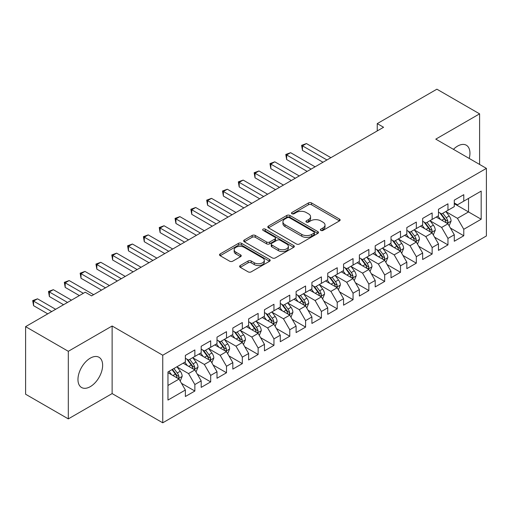 <?xml version="1.0" encoding="UTF-8"?>
<svg xmlns="http://www.w3.org/2000/svg" width="512" height="512" viewBox="0 0 512 512"><rect width="100%" height="100%" fill="white"/><g stroke="black" fill="none" stroke-linecap="round" stroke-linejoin="round"><path stroke-width="0.77" d="M320.819 230.406A1.536 0.89 0 0 0 322.995 230.406L339.494 220.883A2.195 1.267 0 0 0 340.134 219.987A2.195 1.267 0 0 0 339.494 219.091L311.546 202.957A2.195 1.267 0 0 0 308.442 202.957L291.942 212.48A1.536 0.89 0 0 0 291.494 213.107A1.536 0.89 0 0 0 291.942 213.734A1.536 0.89 0 0 0 294.118 213.734L296.25 212.499A7.027 4.058 0 0 1 306.189 212.499L308.518 213.843A7.027 4.058 0 0 1 310.573 216.717A7.027 4.058 0 0 1 308.518 219.584L306.381 220.819A1.536 0.89 0 0 0 305.933 221.446A1.536 0.89 0 0 0 306.381 222.074A1.536 0.89 0 0 0 308.557 222.074L310.688 220.838A7.027 4.058 0 0 1 320.627 220.838L322.957 222.182A7.027 4.058 0 0 1 325.018 225.05A7.027 4.058 0 0 1 322.957 227.923L320.819 229.152A1.536 0.89 0 0 0 320.371 229.779A1.536 0.89 0 0 0 320.819 230.406L320.819 229.152M90.298 386.643A17.446 10.074 120 0 0 101.696 371.27A17.446 10.074 120 0 0 99.021 357.286A17.446 10.074 120 0 0 90.298 358.15A17.446 10.074 120 0 0 78.899 373.53A17.446 10.074 120 0 0 81.574 387.507A17.446 10.074 120 0 0 90.298 386.643M469.222 158.451A17.446 10.074 120 0 0 466.336 145.222A17.446 10.074 120 0 0 457.613 146.086A17.446 10.074 120 0 0 453.434 149.338M240.275 265.53A2.195 1.267 0 0 0 239.629 266.426A2.195 1.267 0 0 0 240.275 267.322L248.115 271.846A2.195 1.267 0 0 0 251.219 271.846L269.542 261.267A2.195 1.267 0 0 0 270.189 260.371A2.195 1.267 0 0 0 269.542 259.475L241.594 243.341A2.195 1.267 0 0 0 238.49 243.341L220.166 253.92A2.195 1.267 0 0 0 219.526 254.816A2.195 1.267 0 0 0 220.166 255.712L229.638 261.178A2.195 1.267 0 0 0 232.742 261.178L240.589 256.653A2.195 1.267 0 0 0 241.229 255.757A2.195 1.267 0 0 0 240.589 254.861L235.891 252.147A5.875 3.392 0 0 1 234.17 249.747A5.875 3.392 0 0 1 237.792 246.618A5.875 3.392 0 0 1 244.198 247.354L262.598 257.971A5.875 3.392 0 0 1 264.314 260.371A5.875 3.392 0 0 1 260.691 263.507A5.875 3.392 0 0 1 254.291 262.771L251.219 260.998A2.195 1.267 0 0 0 248.115 260.998L240.275 265.53L240.275 267.322M68.314 351.302L68.314 418.886L112.128 393.587L112.128 326.003L68.314 351.302L25.6 326.643L85.235 292.211L91.565 295.866L383.578 127.27L377.248 123.616L377.248 130.925M112.128 326.003L162.746 355.226L486.4 168.371L486.4 235.955L162.746 422.81L162.746 355.226M479.597 164.442L479.597 113.85L435.782 139.142L486.4 168.371M479.597 113.85L436.89 89.19L377.248 123.616M296.403 243.968A2.195 1.267 0 0 0 299.514 243.968L317.83 233.389A2.195 1.267 0 0 0 318.477 232.493A2.195 1.267 0 0 0 317.83 231.597L289.882 215.462A2.195 1.267 0 0 0 286.778 215.462L268.454 226.035A2.195 1.267 0 0 0 267.814 226.938A2.195 1.267 0 0 0 268.454 227.834L296.403 243.968M263.712 230.739A1.536 0.89 0 0 1 265.274 230.957L265.274 229.133L293.69 245.536A2.195 1.267 0 0 1 294.33 246.432A2.195 1.267 0 0 1 293.69 247.328L275.366 257.907A2.195 1.267 0 0 1 272.262 257.907L244.314 241.773L244.314 239.981A2.195 1.267 0 0 0 243.667 240.877A2.195 1.267 0 0 0 244.314 241.773M244.314 239.981L252.154 235.45A2.195 1.267 0 0 1 255.258 235.45L266.592 241.997A2.195 1.267 0 0 0 269.696 241.997L274.899 238.989A2.195 1.267 0 0 0 275.546 238.093A2.195 1.267 0 0 0 274.899 237.197L263.098 230.387A1.536 0.89 0 0 1 262.65 229.76A1.536 0.89 0 0 1 263.597 228.941A1.536 0.89 0 0 1 265.274 229.133M454.285 203.712L468.525 211.936L468.525 198.419L481.178 191.11L463.776 201.158L463.776 194.675L454.285 200.154L454.285 206.637L447.962 210.291L447.962 203.808L438.47 209.286L438.47 215.77L432.141 219.424L432.141 212.941L422.65 218.419L422.65 224.902L416.32 228.557L416.32 222.074L406.829 227.552L406.829 234.035L400.506 237.69L400.506 231.206L391.014 236.685L391.014 243.168L384.685 246.822L384.685 240.339L375.194 245.818L375.194 252.301L368.864 255.955L368.864 249.472L359.373 254.95L359.373 261.434L353.05 265.088L353.05 258.605L343.558 264.083L343.558 270.566L337.229 274.221L337.229 267.738L327.738 273.216L327.738 279.699L321.408 283.354L321.408 276.87L311.917 282.349L311.917 288.832L305.594 292.486L305.594 286.003L296.102 291.482L296.102 297.965L289.773 301.619L289.773 295.136L280.282 300.614L280.282 307.098L273.952 310.752L273.952 304.269L264.461 309.747L264.461 316.23L258.138 319.885L258.138 313.402L248.646 318.88L248.646 325.363L242.317 329.018L242.317 322.534L232.826 328.013L232.826 334.496L226.496 338.15L226.496 331.667L217.005 337.146L217.005 343.629L210.682 347.283L210.682 340.8L201.19 346.278L201.19 352.762L194.861 356.416L194.861 349.933L185.37 355.411L185.37 361.894L167.968 371.942L167.968 400.07L185.37 390.022L179.04 379.066L167.968 372.672M481.178 191.11L481.178 219.238L463.776 229.286L457.453 218.33L445.984 211.706M450.413 228.051L463.776 235.77L463.776 229.286M463.776 235.77L454.285 241.248L454.285 234.765L447.962 238.419L441.632 227.462L430.163 220.838M434.592 237.184L447.962 244.902L447.962 238.419M447.962 244.902L438.47 250.381L438.47 243.898L432.141 247.552L425.811 236.595L414.342 229.971M418.778 246.317L432.141 254.035L432.141 247.552M432.141 254.035L422.65 259.514L422.65 253.03L416.32 256.685L409.997 245.728L398.528 239.104M402.957 255.45L416.32 263.168L416.32 256.685M416.32 263.168L406.829 268.646L406.829 262.163L400.506 265.818L394.176 254.861L382.707 248.237M387.136 264.582L400.506 272.301L400.506 265.818M400.506 272.301L391.014 277.779L391.014 271.296L384.685 274.95L378.355 263.994L366.886 257.37M371.322 273.715L384.685 281.434L384.685 274.95M384.685 281.434L375.194 286.912L375.194 280.429L368.864 284.083L362.541 273.126L351.072 266.502M355.501 282.848L368.864 290.566L368.864 284.083M368.864 290.566L359.373 296.045L359.373 289.562L353.05 293.216L346.72 282.259L335.251 275.635M339.68 291.981L353.05 299.699L353.05 293.216M353.05 299.699L343.558 305.178L343.558 298.694L337.229 302.349L330.899 291.392L319.43 284.768M323.866 301.114L337.229 308.832L337.229 302.349M337.229 308.832L327.738 314.317L327.738 307.827L321.408 311.482L315.085 300.525L303.616 293.901M308.045 310.253L321.408 317.965L321.408 311.482M321.408 317.965L311.917 323.45L311.917 316.96L305.594 320.614L299.264 309.658L287.795 303.034M292.224 319.386L305.594 327.098L305.594 320.614M305.594 327.098L296.102 332.582L296.102 326.093L289.773 329.747L283.443 318.79L271.974 312.166M276.403 328.518L289.773 336.23L289.773 329.747M289.773 336.23L280.282 341.715L280.282 335.226L273.952 338.88L267.629 327.923L256.16 321.299M260.589 337.651L273.952 345.363L273.952 338.88M273.952 345.363L264.461 350.848L264.461 344.358L258.138 348.013L251.808 337.056L240.339 330.432M244.768 346.784L258.138 354.496L258.138 348.013M258.138 354.496L248.646 359.981L248.646 353.491L242.317 357.146L235.987 346.189L224.518 339.565M228.947 355.917L242.317 363.629L242.317 357.146M242.317 363.629L232.826 369.114L232.826 362.624L226.496 366.278L220.173 355.322L208.704 348.698M213.133 365.05L226.496 372.762L226.496 366.278M226.496 372.762L217.005 378.246L217.005 371.757L210.682 375.411L204.352 364.454L192.883 357.83M197.312 374.182L210.682 381.894L210.682 375.411M210.682 381.894L201.19 387.379L201.19 380.89L194.861 384.544L188.531 373.587L177.062 366.963M181.491 383.315L194.861 391.027L194.861 384.544M194.861 391.027L185.37 396.512L185.37 390.022M185.37 358.24L188.531 360.07L194.861 356.416M167.968 385.459L179.04 379.066M201.19 349.107L204.352 350.938L210.682 347.283M188.531 373.587L194.861 369.933L183.155 363.174M201.19 380.89L194.861 369.933M217.005 339.974L220.173 341.805L226.496 338.15M204.352 364.454L210.682 360.8L198.976 354.042M217.005 371.757L210.682 360.8M232.826 330.842L235.987 332.672L242.317 329.018M220.173 355.322L226.496 351.667L214.79 344.909M232.826 362.624L226.496 351.667M248.646 321.709L251.808 323.539L258.138 319.885M235.987 346.189L242.317 342.534L230.611 335.776M248.646 353.491L242.317 342.534M264.461 312.576L267.629 314.406L273.952 310.752M251.808 337.056L258.138 333.402L246.432 326.643M264.461 344.358L258.138 333.402M280.282 303.443L283.443 305.274L289.773 301.619M267.629 327.923L273.952 324.269L262.246 317.51M280.282 335.226L273.952 324.269M296.102 294.31L299.264 296.141L305.594 292.486M283.443 318.79L289.773 315.136L278.067 308.378M296.102 326.093L289.773 315.136M311.917 285.178L315.085 287.008L321.408 283.354M299.264 309.658L305.594 306.003L293.888 299.245M311.917 316.96L305.594 306.003M327.738 276.045L330.899 277.875L337.229 274.221M315.085 300.525L321.408 296.87L309.702 290.112M327.738 307.827L321.408 296.87M343.558 266.912L346.72 268.742L353.05 265.088M330.899 291.392L337.229 287.738L325.523 280.979M343.558 298.694L337.229 287.738M359.373 257.779L362.541 259.61L368.864 255.955M346.72 282.259L353.05 278.605L341.344 271.846M359.373 289.562L353.05 278.605M375.194 248.646L378.355 250.477L384.685 246.822M362.541 273.126L368.864 269.472L357.158 262.714M375.194 280.429L368.864 269.472M391.014 239.514L394.176 241.344L400.506 237.69M378.355 263.994L384.685 260.339L372.979 253.581M391.014 271.296L384.685 260.339M406.829 230.381L409.997 232.211L416.32 228.557M394.176 254.861L400.506 251.206L388.8 244.448M406.829 262.163L400.506 251.206M422.65 221.248L425.811 223.078L432.141 219.424M409.997 245.728L416.32 242.074L404.614 235.315M422.65 253.03L416.32 242.074M438.47 212.115L441.632 213.946L447.962 210.291M425.811 236.595L432.141 232.941L420.435 226.182M438.47 243.898L432.141 232.941M454.285 202.982L457.453 204.813L463.776 201.158M441.632 227.462L447.962 223.808L436.256 217.05M454.285 234.765L447.962 223.808M25.6 326.643L25.6 394.227L68.314 418.886M112.128 393.587L162.746 422.81M457.453 218.33L468.525 211.936L481.178 219.238M321.434 230.624L322.957 229.747A7.027 4.058 0 0 0 325.018 226.88L325.018 225.05M310.573 216.717L310.573 218.541A7.027 4.058 0 0 1 308.518 221.408L306.995 222.291M339.462 220.902L311.546 204.781A2.195 1.267 0 0 0 308.442 204.781L292.557 213.952M317.805 233.408L289.882 217.286A2.195 1.267 0 0 0 286.778 217.286L268.486 227.846M313.952 233.12A1.536 0.89 0 0 0 314.4 232.493A1.536 0.89 0 0 0 313.952 231.866L289.421 217.702A1.536 0.89 0 0 0 287.245 217.702L284.992 219.002A7.027 4.058 0 0 0 282.938 221.869A7.027 4.058 0 0 0 284.992 224.736L301.76 234.419A7.027 4.058 0 0 0 311.699 234.419L313.952 233.12L313.952 234.944A1.536 0.89 0 0 0 314.4 234.317L314.4 232.493M282.938 221.869L282.938 223.699A7.027 4.058 0 0 0 284.992 226.566L284.992 224.736M313.952 234.944L311.699 236.25A7.027 4.058 0 0 1 301.76 236.25L284.992 226.566M244.339 241.786L252.154 237.28L252.154 235.45M275.546 238.093L275.546 239.923A2.195 1.267 0 0 1 274.899 240.819L269.696 243.821A2.195 1.267 0 0 1 266.592 243.821L255.258 237.28A2.195 1.267 0 0 0 252.154 237.28M265.274 230.957L293.658 247.347M278.355 248.787A5.875 3.392 0 0 0 284.755 249.523A5.875 3.392 0 0 0 288.384 246.387A5.875 3.392 0 0 0 286.662 243.987L280.179 240.25A2.195 1.267 0 0 0 277.075 240.25L271.872 243.251A2.195 1.267 0 0 0 271.232 244.147A2.195 1.267 0 0 0 271.872 245.043L278.355 248.787L278.355 250.611A5.875 3.392 0 0 0 284.755 251.347A5.875 3.392 0 0 0 288.384 248.211L288.384 246.387M271.232 244.147L271.232 245.971A2.195 1.267 0 0 0 271.872 246.867L271.872 245.043M278.355 250.611L271.872 246.867M264.314 260.371L264.314 262.202A5.875 3.392 0 0 1 260.691 265.331A5.875 3.392 0 0 1 254.291 264.595L251.219 262.829A2.195 1.267 0 0 0 248.115 262.829L240.307 267.334M234.17 249.747L234.17 251.578A5.875 3.392 0 0 0 235.891 253.971L235.891 252.147M240.557 256.672L235.891 253.971M269.517 261.286L241.594 245.165A2.195 1.267 0 0 0 238.49 245.165L220.198 255.725M449.133 225.837L451.091 221.05A5.926 3.424 -120 0 0 449.203 216L445.837 211.514M440.486 219.488L437.933 216.083M436.736 217.325L436.448 216.941M330.899 157.683L306.432 143.558L302.477 145.837L302.477 150.406L322.989 162.253M446.842 223.162L447.763 222.336L447.891 221.299A5.926 3.424 -120 0 0 446.195 217.734L442.835 213.248M440.915 213.53L445.069 219.072A3.021 1.741 60 0 1 445.613 219.987L447.891 221.299M439.872 212.928L444.294 218.829A5.926 3.424 60 0 1 445.99 222.4L446.112 222.739M302.477 150.406L301.606 145.338L326.944 159.968M301.606 145.338L306.432 143.558M433.312 234.97L435.27 230.182A5.926 3.424 -120 0 0 433.382 225.133L430.022 220.646M424.666 228.621L422.112 225.216M420.915 226.458L420.627 226.074M315.085 166.816L290.611 152.691L286.656 154.97L286.656 159.539L307.174 171.386M431.027 232.294L431.942 231.469L432.07 230.432A5.926 3.424 -120 0 0 430.374 226.867L427.014 222.381M425.094 222.662L429.248 228.205A3.021 1.741 60 0 1 429.798 229.12L432.07 230.432M424.058 222.061L428.48 227.962A5.926 3.424 60 0 1 430.176 231.533L430.291 231.872M286.656 159.539L285.786 154.47L311.13 169.101M285.786 154.47L290.611 152.691M417.491 244.102L419.456 239.315A5.926 3.424 -120 0 0 417.562 234.266L414.202 229.779M408.845 237.754L406.291 234.349M405.101 235.59L404.806 235.206M299.264 175.949L274.79 161.824L270.835 164.102L270.835 168.672L291.354 180.518M415.206 241.427L416.122 240.602L416.256 239.565A5.926 3.424 -120 0 0 414.56 236L411.194 231.514M409.28 231.795L413.427 237.338A3.021 1.741 60 0 1 413.978 238.253L416.256 239.565M408.237 231.194L412.659 237.094A5.926 3.424 60 0 1 414.355 240.666L414.477 241.005M270.835 168.672L269.965 163.603L295.309 178.234M269.965 163.603L274.79 161.824M401.677 253.235L403.635 248.448A5.926 3.424 -120 0 0 401.741 243.398L398.381 238.912M393.03 246.886L390.477 243.482M389.28 244.723L388.992 244.339M283.443 185.082L258.976 170.957L255.021 173.235L255.021 177.805L275.533 189.651M399.386 250.56L400.307 249.734L400.435 248.698A5.926 3.424 -120 0 0 398.739 245.133L395.379 240.646M393.459 240.928L397.613 246.47A3.021 1.741 60 0 1 398.157 247.386L400.435 248.698M392.416 240.326L396.838 246.227A5.926 3.424 60 0 1 398.534 249.798L398.656 250.138M255.021 177.805L254.15 172.736L279.488 187.366M254.15 172.736L258.976 170.957M385.856 262.368L387.814 257.581A5.926 3.424 -120 0 0 385.926 252.531L382.566 248.045M377.21 256.019L374.656 252.614M373.459 253.856L373.171 253.472M267.629 194.214L243.155 180.09L239.2 182.368L239.2 186.938L259.718 198.784M383.571 259.693L384.486 258.867L384.614 257.83A5.926 3.424 -120 0 0 382.918 254.266L379.558 249.779M377.638 250.061L381.792 255.603A3.021 1.741 60 0 1 382.342 256.518L384.614 257.83M376.595 249.459L381.024 255.36A5.926 3.424 60 0 1 382.72 258.931L382.835 259.27M239.2 186.938L238.33 181.869L263.674 196.499M238.33 181.869L243.155 180.09M370.035 271.501L372 266.714A5.926 3.424 -120 0 0 370.106 261.664L366.746 257.178M361.389 265.152L358.835 261.747M357.645 262.989L357.35 262.605M251.808 203.347L227.334 189.222L223.379 191.501L223.379 196.07L243.898 207.917M367.75 268.826L368.666 268L368.8 266.963A5.926 3.424 -120 0 0 367.098 263.398L363.738 258.912M361.824 259.194L365.971 264.736A3.021 1.741 60 0 1 366.522 265.651L368.8 266.963M360.781 258.592L365.203 264.493A5.926 3.424 60 0 1 366.899 268.064L367.021 268.403M223.379 196.07L222.509 191.002L247.853 205.632M222.509 191.002L227.334 189.222M354.221 280.634L356.179 275.846A5.926 3.424 -120 0 0 354.285 270.797L350.925 266.31M345.574 274.285L343.021 270.88M341.824 272.122L341.53 271.738M235.987 212.48L211.52 198.355L207.565 200.634L207.565 205.203L228.077 217.05M351.93 277.958L352.851 277.133L352.979 276.096A5.926 3.424 -120 0 0 351.283 272.531L347.923 268.045M346.003 268.326L350.157 273.869A3.021 1.741 60 0 1 350.701 274.784L352.979 276.096M344.96 267.725L349.382 273.626A5.926 3.424 60 0 1 351.078 277.197L351.2 277.536M207.565 205.203L206.694 200.134L232.032 214.765M206.694 200.134L211.52 198.355M338.4 289.766L340.358 284.979A5.926 3.424 -120 0 0 338.47 279.93L335.11 275.443M329.754 283.418L327.2 280.013M326.003 281.254L325.715 280.87M220.173 221.613L195.699 207.488L191.744 209.773L191.744 214.336L212.262 226.182M336.115 287.091L337.03 286.266L337.158 285.229A5.926 3.424 -120 0 0 335.462 281.664L332.102 277.178M330.182 277.459L334.336 283.002A3.021 1.741 60 0 1 334.886 283.917L337.158 285.229M329.139 276.858L333.568 282.758A5.926 3.424 60 0 1 335.264 286.33L335.379 286.669M191.744 214.336L190.874 209.267L216.218 223.898M190.874 209.267L195.699 207.488M322.579 298.899L324.544 294.112A5.926 3.424 -120 0 0 322.65 289.062L319.29 284.576M313.933 292.55L311.379 289.146M310.189 290.387L309.894 290.003M204.352 230.746L179.878 216.621L175.923 218.906L175.923 223.469L196.442 235.315M320.294 296.224L321.21 295.398L321.344 294.362A5.926 3.424 -120 0 0 319.642 290.797L316.282 286.31M314.368 286.592L318.515 292.134A3.021 1.741 60 0 1 319.066 293.05L321.344 294.362M313.325 285.99L317.747 291.891A5.926 3.424 60 0 1 319.443 295.462L319.565 295.802M175.923 223.469L175.053 218.4L200.397 233.03M175.053 218.4L179.878 216.621M306.765 308.032L308.723 303.245A5.926 3.424 -120 0 0 306.829 298.195L303.469 293.709M298.118 301.69L295.558 298.278M294.368 299.52L294.074 299.136M188.531 239.878L164.064 225.754L160.109 228.038L160.109 232.602L180.621 244.448M304.474 305.357L305.395 304.531L305.523 303.494A5.926 3.424 -120 0 0 303.827 299.93L300.467 295.443M298.547 295.725L302.701 301.267A3.021 1.741 60 0 1 303.245 302.182L305.523 303.494M297.504 295.123L301.926 301.024A5.926 3.424 60 0 1 303.622 304.595L303.744 304.934M160.109 232.602L159.238 227.533L184.576 242.163M159.238 227.533L164.064 225.754M290.944 317.165L292.902 312.378A5.926 3.424 -120 0 0 291.014 307.328L287.654 302.842M282.298 310.822L279.744 307.411M278.547 308.653L278.259 308.269M172.717 249.011L148.243 234.886L144.288 237.171L144.288 241.734L164.806 253.581M288.653 314.49L289.574 313.664L289.702 312.627A5.926 3.424 -120 0 0 288.006 309.062L284.646 304.576M282.726 304.858L286.88 310.4A3.021 1.741 60 0 1 287.43 311.315L289.702 312.627M281.683 304.256L286.112 310.163A5.926 3.424 60 0 1 287.808 313.728L287.923 314.067M144.288 241.734L143.418 236.666L168.762 251.296M143.418 236.666L148.243 234.886M275.123 326.298L277.088 321.51A5.926 3.424 -120 0 0 275.194 316.461L271.834 311.974M266.477 319.955L263.923 316.544M262.726 317.786L262.438 317.402M156.896 258.144L132.422 244.019L128.467 246.304L128.467 250.867L148.986 262.714M272.838 323.622L273.754 322.797L273.888 321.76A5.926 3.424 -120 0 0 272.186 318.195L268.826 313.709M266.912 313.99L271.059 319.533A3.021 1.741 60 0 1 271.61 320.448L273.888 321.76M265.869 313.389L270.291 319.296A5.926 3.424 60 0 1 271.987 322.861L272.109 323.2M128.467 250.867L127.597 245.798L152.941 260.429M127.597 245.798L132.422 244.019M259.309 335.43L261.267 330.643A5.926 3.424 -120 0 0 259.373 325.594L256.013 321.107M250.662 329.088L248.102 325.677M246.912 326.918L246.618 326.534M141.075 267.277L116.608 253.152L112.653 255.437L112.653 260L133.165 271.846M257.018 332.755L257.939 331.93L258.067 330.893A5.926 3.424 -120 0 0 256.371 327.328L253.011 322.842M251.091 323.123L255.238 328.666A3.021 1.741 60 0 1 255.789 329.581L258.067 330.893M250.048 322.522L254.47 328.429A5.926 3.424 60 0 1 256.166 331.994L256.288 332.333M112.653 260L111.782 254.931L137.12 269.562M111.782 254.931L116.608 253.152M243.488 344.563L245.446 339.776A5.926 3.424 -120 0 0 243.558 334.726L240.198 330.24M234.842 338.221L232.288 334.81M231.091 336.051L230.803 335.667M125.254 276.41L100.787 262.285L96.832 264.57L96.832 269.133L117.35 280.979M241.197 341.888L242.118 341.062L242.246 340.026A5.926 3.424 -120 0 0 240.55 336.461L237.19 331.974M235.27 332.256L239.424 337.798A3.021 1.741 60 0 1 239.974 338.714L242.246 340.026M234.227 331.654L238.65 337.562A5.926 3.424 60 0 1 240.352 341.126L240.467 341.466M96.832 269.133L95.962 264.064L121.306 278.694M95.962 264.064L100.787 262.285M227.667 353.696L229.632 348.909A5.926 3.424 -120 0 0 227.738 343.859L224.378 339.373M219.021 347.354L216.467 343.942M215.27 345.184L214.982 344.8M109.44 285.542L84.966 271.418L81.011 273.702L81.011 278.266L101.53 290.112M225.382 351.021L226.298 350.195L226.432 349.158A5.926 3.424 -120 0 0 224.73 345.594L221.37 341.107M219.456 341.389L223.603 346.931A3.021 1.741 60 0 1 224.154 347.846L226.432 349.158M218.413 340.787L222.835 346.694A5.926 3.424 60 0 1 224.531 350.259L224.653 350.598M81.011 278.266L80.141 273.197L105.485 287.827M80.141 273.197L84.966 271.418M211.853 362.829L213.811 358.042A5.926 3.424 -120 0 0 211.917 352.992L208.557 348.506M203.206 356.486L200.646 353.075M199.456 354.317L199.162 353.933M93.619 294.675L69.152 280.55L65.197 282.835L65.197 287.398L79.386 295.59M209.562 360.154L210.483 359.328L210.611 358.291A5.926 3.424 -120 0 0 208.915 354.726L205.555 350.24M203.635 350.522L207.782 356.064A3.021 1.741 60 0 1 208.333 356.979L210.611 358.291M202.592 349.92L207.014 355.827A5.926 3.424 60 0 1 208.71 359.392L208.832 359.731M65.197 287.398L64.326 282.33L83.341 293.306M64.326 282.33L69.152 280.55M196.032 371.962L197.99 367.174A5.926 3.424 -120 0 0 196.102 362.125L192.742 357.638M187.386 365.619L184.832 362.208M183.635 363.45L183.347 363.066M71.475 300.16L53.331 289.683L49.376 291.968L49.376 296.531L63.565 304.723M193.741 369.286L194.662 368.461L194.79 367.424A5.926 3.424 -120 0 0 193.094 363.859L189.734 359.373M187.814 359.654L191.968 365.197A3.021 1.741 60 0 1 192.518 366.112L194.79 367.424M186.771 359.053L191.194 364.96A5.926 3.424 60 0 1 192.896 368.525L193.011 368.864M49.376 296.531L48.506 291.462L67.52 302.438M48.506 291.462L53.331 289.683M180.211 381.094L182.176 376.307A5.926 3.424 -120 0 0 180.282 371.258L176.922 366.771M171.565 374.752L169.011 371.341M55.654 309.293L37.51 298.816L33.555 301.101L33.555 305.664L47.744 313.856M177.926 378.419L178.842 377.594L178.97 376.557A5.926 3.424 -120 0 0 177.274 372.992L173.914 368.506M172.429 369.363L176.147 374.33A3.021 1.741 60 0 1 176.698 375.245L178.97 376.557M172.019 369.606L175.379 374.093A5.926 3.424 60 0 1 177.075 377.658L177.197 377.997M33.555 305.664L32.685 300.595L51.699 311.571M32.685 300.595L37.51 298.816M322.957 229.747L322.957 227.923M306.381 222.074L306.381 220.819M308.518 221.408L308.518 219.584M291.942 213.734L291.942 212.48M308.442 204.781L308.442 202.957M311.546 204.781L311.546 202.957M339.494 220.883L339.494 219.091M268.454 227.834L268.454 226.035M286.778 217.286L286.778 215.462M289.882 217.286L289.882 215.462M317.83 233.389L317.83 231.597M301.76 236.25L301.76 234.419M311.699 236.25L311.699 234.419M255.258 237.28L255.258 235.45M266.592 243.821L266.592 241.997M269.696 243.821L269.696 241.997M274.899 240.819L274.899 238.989M293.69 247.328L293.69 245.536M248.115 262.829L248.115 260.998M251.219 262.829L251.219 260.998M254.291 264.595L254.291 262.771M240.589 256.653L240.589 254.861M220.166 255.712L220.166 253.92M238.49 245.165L238.49 243.341M241.594 245.165L241.594 243.341M269.542 261.267L269.542 259.475M447.219 223.379L451.053 221.165M446.195 217.734L449.203 216M441.818 220.262L444.294 218.829M431.398 232.512L435.232 230.298M430.374 226.867L433.382 225.133M426.003 229.395L428.48 227.962M415.578 241.645L419.418 239.43M414.56 236L417.562 234.266M410.182 238.528L412.659 237.094M399.763 250.778L403.597 248.563M398.739 245.133L401.741 243.398M394.362 247.661L396.838 246.227M383.942 259.91L387.776 257.696M382.918 254.266L385.926 252.531M378.547 256.794L381.024 255.36M368.122 269.043L371.962 266.829M367.098 263.398L370.106 261.664M362.726 265.926L365.203 264.493M352.307 278.176L356.141 275.962M351.283 272.531L354.285 270.797M346.906 275.059L349.382 273.626M336.486 287.309L340.32 285.094M335.462 281.664L338.47 279.93M331.091 284.192L333.568 282.758M320.666 296.442L324.506 294.227M319.642 290.797L322.65 289.062M315.27 293.325L317.747 291.891M304.851 305.574L308.685 303.36M303.827 299.93L306.829 298.195M299.45 302.458L301.926 301.024M289.03 314.707L292.864 312.493M288.006 309.062L291.014 307.328M283.635 311.59L286.112 310.163M273.21 323.84L277.05 321.626M272.186 318.195L275.194 316.461M267.814 320.723L270.291 319.296M257.395 332.973L261.229 330.758M256.371 327.328L259.373 325.594M251.994 329.856L254.47 328.429M241.574 342.106L245.408 339.891M240.55 336.461L243.558 334.726M236.173 338.989L238.65 337.562M225.754 351.238L229.594 349.024M224.73 345.594L227.738 343.859M220.358 348.122L222.835 346.694M209.933 360.371L213.773 358.157M208.915 354.726L211.917 352.992M204.538 357.254L207.014 355.827M194.118 369.504L197.952 367.29M193.094 363.859L196.102 362.125M188.717 366.387L191.194 364.96M178.298 378.637L182.131 376.422M177.274 372.992L180.282 371.258M172.902 375.52L175.379 374.093"/></g></svg>

